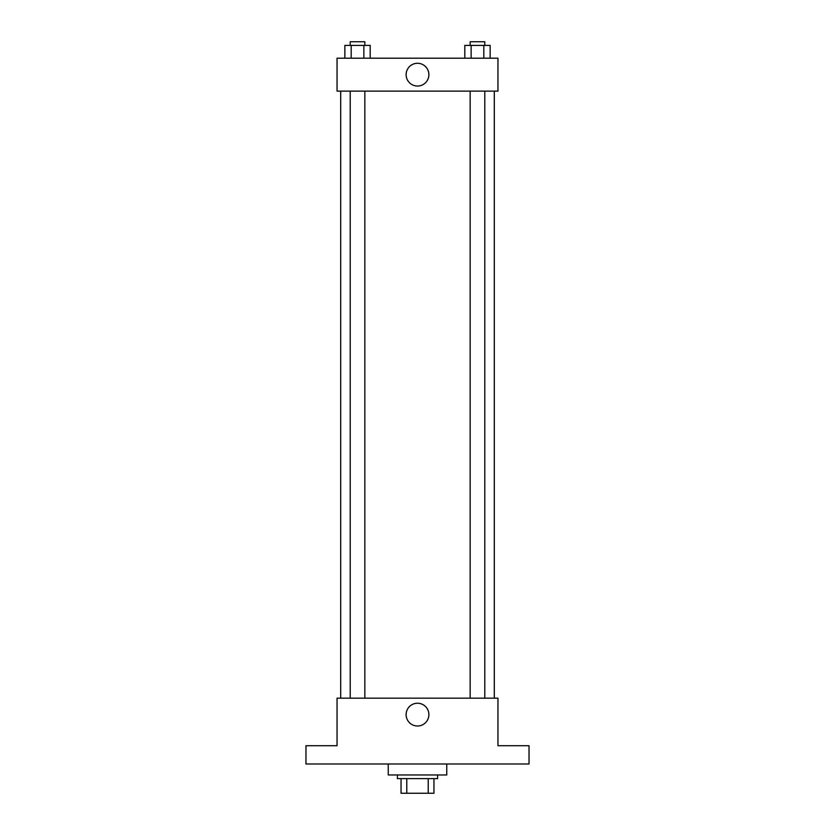 <?xml version="1.0" encoding="UTF-8"?>
<svg xmlns="http://www.w3.org/2000/svg" width="835" height="835" viewBox="0 0 835 835"><rect width="100%" height="100%" fill="white"/><g stroke="black" fill="none" stroke-linecap="round" stroke-linejoin="round"><path stroke-width="1.25" d="M428.23 778.627L428.23 793.25L401.04 793.25L401.04 778.627M428.23 793.25L433.96 793.25L433.96 778.627L433.96 793.25M437.613 774.963L437.613 778.627L397.387 778.627L397.387 774.963M406.77 778.627L406.77 793.25M388.244 763.994L388.244 774.963L446.756 774.963L446.756 763.994M529.035 763.994L305.965 763.994L305.965 745.707L337.048 745.707L337.048 698.175L497.952 698.175L497.952 745.707L529.035 745.707L529.035 763.994M428.887 714.624A11.387 11.387 0 0 1 411.812 724.488A11.387 11.387 0 0 1 411.812 704.761A11.387 11.387 0 0 1 428.887 714.624M494.299 91.119L494.299 698.175M470.157 698.175L470.157 91.119M364.843 91.119L364.843 698.175M497.952 91.119L337.048 91.119L337.048 58.21L497.952 58.21L497.952 91.119M428.887 74.659A11.387 11.387 0 0 1 411.812 84.523A11.387 11.387 0 0 1 411.812 64.806A11.387 11.387 0 0 1 428.887 74.659M490.145 58.21L490.145 45.403L464.803 45.403L464.803 58.21M483.809 45.403L483.809 58.21M471.138 45.403L471.138 58.21M470.157 45.403L470.157 41.75L484.791 41.75L484.791 45.403M370.197 58.21L370.197 45.403L344.855 45.403L344.855 58.21M363.862 45.403L363.862 58.21M351.191 45.403L351.191 58.21M350.209 45.403L350.209 41.75L364.843 41.75L364.843 45.403M340.701 91.119L340.701 698.175M484.791 698.175L484.791 91.119M350.209 91.119L350.209 698.175"/></g></svg>
